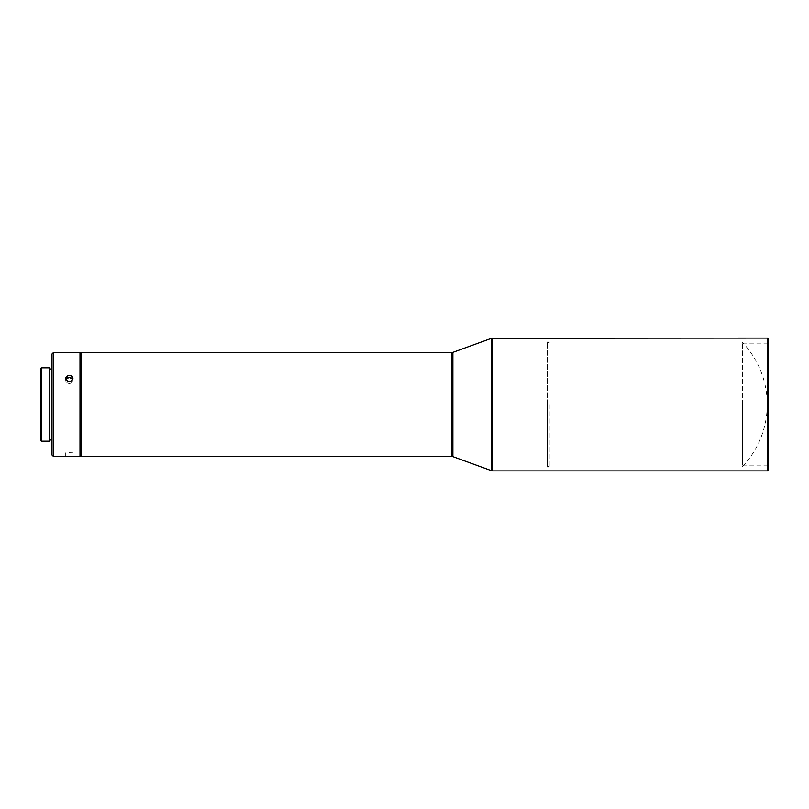 <?xml version="1.0" encoding="UTF-8"?>
<svg xmlns="http://www.w3.org/2000/svg" width="809" height="809" viewBox="0 0 809 809"><rect width="100%" height="100%" fill="white"/><g stroke="black" fill="none" stroke-linecap="round" stroke-linejoin="round"><path stroke-width="0.61" stroke-dasharray="4.04 3.03" d="M40.45 440.298L40.45 368.702M41.32 441.168L41.32 367.832M49.693 367.832L49.693 441.168M49.693 404.5L49.693 440.015L49.693 404.5M51.998 404.5L51.998 368.985L51.998 404.5M69.321 452.686L72.931 452.828L69.321 452.686M51.998 455.022L51.998 353.978M70.686 377.5L72.931 380.341C72.719 382.252 71.516 383.324 69.321 383.527C67.127 383.324 65.923 382.252 65.711 380.341L65.873 379.431L65.711 380.341C65.923 382.252 67.127 383.324 69.321 383.527C71.516 383.324 72.719 382.252 72.931 380.341L72.77 379.431M67.946 377.51L69.321 377.277M768.55 338.961L768.55 470.039M72.931 456.468L65.711 456.468L65.711 452.828L72.931 452.828L72.931 456.468M53.445 456.468L53.445 352.532M67.936 375.689L65.711 378.511C65.923 380.432 67.127 381.494 69.321 381.706C71.516 381.494 72.719 380.432 72.931 378.511L72.931 380.341L72.931 378.511M767.68 338.091L767.68 470.909M80 456.468L80 352.532M80.87 404.5L80.87 455.598L80.87 404.5M80.87 456.185L80.87 352.815M81.163 456.468L81.163 352.532M742.561 404.5L742.561 465.135L742.561 404.5M546.914 404.5L546.914 341.995L546.914 404.5M546.914 342.996L546.914 466.004L546.914 342.996L547.481 342.996L547.481 466.004L547.481 342.996M549.22 404.5L549.22 467.005L549.22 404.5M547.481 404.5L547.481 466.571L547.481 404.5M742.561 461.717L742.561 342.561L742.561 461.717M492.57 338.091L492.57 470.909M491.579 338.273L491.579 470.727M452.878 456.64L452.878 352.36M451.887 352.532L451.887 456.468M65.711 378.511L65.711 380.341L65.711 378.511M742.561 465.135L768.55 465.135M742.561 343.865L768.55 343.865M546.914 467.005L549.22 467.005M546.914 341.995L549.22 341.995M546.914 466.004L547.481 466.004M547.481 466.571L549.22 466.571M547.481 342.429L549.22 342.429M742.561 466.439A90.102 90.102 0 0 0 742.561 342.561"/><path stroke-width="1.21" d="M41.32 367.832L40.45 368.702L40.45 440.298L41.32 441.168L49.693 441.168L49.693 367.832L41.32 367.832L41.32 441.168M53.445 352.532L51.998 353.978L51.998 455.022L53.445 456.468L80 456.468L80 352.532L53.445 352.532L53.445 456.468M72.77 379.431L69.321 377.277L70.686 377.5M69.321 377.277L65.873 379.431L67.946 377.51M768.55 470.039L768.55 338.961L767.68 338.091L767.68 470.909L768.55 470.039M72.931 378.511L72.931 378.511C70.525 382.617 68.118 382.617 65.711 378.511C65.923 376.64 67.127 375.619 69.321 375.457C71.516 375.619 72.719 376.64 72.931 378.511L70.707 375.679L67.936 375.689M81.163 456.468L81.163 352.532L81.163 456.468L451.887 456.468L451.887 352.532L452.878 352.36L452.878 456.64L491.579 470.727L491.579 338.273L767.68 338.091M491.579 470.727L492.57 470.909L492.57 338.091M49.693 440.015L51.998 440.015M49.693 368.985L51.998 368.985M492.57 470.909L767.68 470.909M80.87 353.402L80 352.532M80.87 455.598L80 456.468M452.878 352.36L491.579 338.273M452.878 456.64L451.887 456.468M81.163 352.532L451.887 352.532"/></g></svg>
